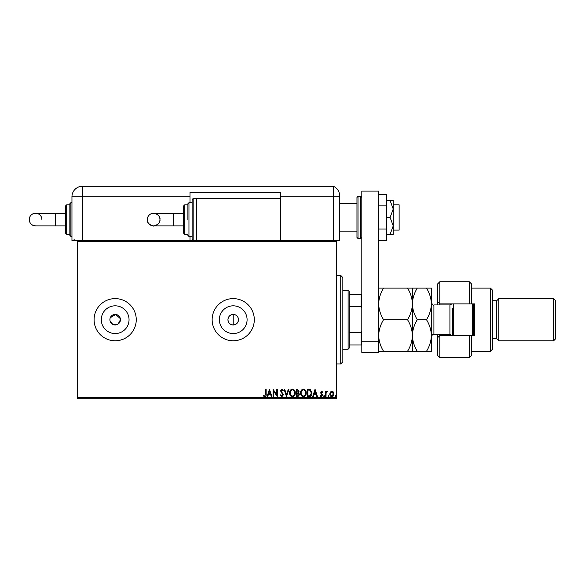 <?xml version="1.0" encoding="UTF-8"?>
<svg xmlns="http://www.w3.org/2000/svg" width="585" height="585" viewBox="0 0 585 585"><rect width="100%" height="100%" fill="white"/><g stroke="black" fill="none" stroke-linecap="round" stroke-linejoin="round"><path stroke-width="0.88" d="M109.9 319.695A5.272 5.272 0 0 0 115.172 324.96A5.272 5.272 0 0 0 120.444 319.695A5.272 5.272 0 0 0 115.172 314.423A5.272 5.272 0 0 0 109.9 319.695L110.002 318.664M110.002 320.719L112.686 324.339L117.19 324.565M118.097 324.075L120.444 319.695M233.225 324.96C236.42 324.653 238.183 322.891 238.49 319.695C238.183 316.492 236.428 314.737 233.225 314.423C230.022 314.737 228.26 316.492 227.953 319.695A5.272 5.272 0 0 0 233.225 324.96A5.272 5.272 0 0 0 238.49 319.695A5.272 5.272 0 0 0 233.225 314.423A5.272 5.272 0 0 0 227.953 319.695C228.26 322.891 230.022 324.653 233.225 324.96L233.225 314.423M101.3 319.695A13.872 13.872 0 0 0 115.172 333.567A13.872 13.872 0 0 0 129.044 319.695A13.872 13.872 0 0 0 115.172 305.823A13.872 13.872 0 0 0 101.3 319.695M219.353 319.695A13.872 13.872 0 0 0 233.225 333.567A13.872 13.872 0 0 0 247.089 319.695A13.872 13.872 0 0 0 233.225 305.823A13.872 13.872 0 0 0 219.353 319.695M212.143 319.695A21.082 21.082 0 0 0 233.225 340.777A21.082 21.082 0 0 0 254.299 319.695A21.082 21.082 0 0 0 233.225 298.613A21.082 21.082 0 0 0 212.143 319.695M94.09 319.695A21.082 21.082 0 0 0 115.172 340.777A21.082 21.082 0 0 0 136.254 319.695A21.082 21.082 0 0 0 115.172 298.613A21.082 21.082 0 0 0 94.09 319.695M77.227 397.69L336.514 397.69L336.514 398.743L77.227 398.743L77.227 240.64L336.514 240.64L336.514 241.7L77.227 241.7M330.349 392.045L331.878 391.153L333.406 392.038L333.962 393.954C333.976 395.482 333.282 396.411 331.878 396.732C330.481 396.411 329.786 395.489 329.801 393.954L330.349 392.045M325.45 396.637L325.45 391.248L326.013 391.248L326.013 392.038L327 391.153L327.432 391.336L327.161 391.906L326.101 392.974L326.013 396.637L325.45 396.637M321.516 391.153L322.613 391.921L322.276 392.381L321.553 391.811L321.136 393.025L322.613 395.175L321.414 396.732L320.244 396.001L320.573 395.504L321.348 396.067L322.042 395.204L320.434 392.564L321.516 391.153M309.092 396.637L307.381 396.637L307.381 389.259L310.255 389.522L311.922 393.04C312.002 395.167 311.066 396.367 309.092 396.637M296.405 396.637L296.405 389.259L297.451 389.259L299.154 391.087L298.46 392.659L299.622 394.546L297.882 396.637L296.405 396.637M286.474 396.637L284.113 389.259L284.727 389.259L286.526 394.853L288.317 389.259L288.939 389.259L286.474 396.637M273.612 396.637L273.041 396.637L273.041 389.259L276.734 394.758L276.734 389.259L277.297 389.259L277.297 396.637L273.612 391.146L273.612 396.637M265.568 394.166L265.568 389.259L266.138 389.259L266.138 394.239C266.365 395.577 265.919 396.44 264.793 396.827L263.396 395.972L263.681 395.409L264.786 396.067L265.568 394.166M336.514 397.69L336.514 241.7M269.451 389.259L271.908 396.637L271.294 396.637L270.533 394.275L268.464 394.275L267.703 396.637L267.082 396.637L269.451 389.259M281.794 396.827L280.142 395.211L280.603 394.838L281.758 396.067L282.789 394.816L280.515 390.795L281.838 389.069L283.257 390.319L282.818 390.773L281.831 389.829L281.085 390.758L283.352 394.831L281.794 396.827M289.597 392.981C289.553 390.875 290.489 389.573 292.398 389.069C294.35 389.522 295.308 390.817 295.271 392.945C295.308 395.05 294.365 396.345 292.442 396.827C290.518 396.359 289.575 395.08 289.597 392.981M300.573 392.981C300.529 390.875 301.465 389.573 303.374 389.069C305.326 389.522 306.284 390.817 306.248 392.945C306.284 395.05 305.341 396.345 303.418 396.827C301.494 396.359 300.544 395.08 300.573 392.981M315.044 389.259L317.501 396.637L316.887 396.637L316.127 394.275L314.057 394.275L313.297 396.637L312.675 396.637L315.044 389.259M323.651 396.118L324.127 395.504L324.595 396.118L324.127 396.732L323.651 396.118M328.002 396.118L328.477 395.504L328.945 396.118L328.477 396.732L328.002 396.118M335.095 396.118L335.571 395.504L336.039 396.118L335.571 396.732L335.095 396.118M120.342 318.664L115.691 314.452L110.302 317.677M270.292 393.515L269.495 391.036L268.705 393.515L270.292 393.515M294.708 392.945C294.73 391.255 293.97 390.217 292.427 389.829C290.884 390.232 290.131 391.285 290.167 392.974C290.138 394.656 290.891 395.687 292.427 396.067C293.984 395.687 294.745 394.648 294.708 392.945M297.568 390.012L296.975 390.012L296.975 392.381L298.584 391.102L297.568 390.012M297.26 393.135L296.975 395.877L297.626 395.877L299.059 394.546L298.167 393.222L297.26 393.135M305.677 392.945C305.706 391.255 304.946 390.217 303.396 389.829C301.86 390.232 301.107 391.285 301.136 392.974C301.114 394.656 301.867 395.687 303.396 396.067C304.953 395.687 305.714 394.648 305.677 392.945M307.951 390.012L307.951 395.877L310.079 395.694L311.352 393.04L309.955 390.224L307.951 390.012M315.885 393.515L315.088 391.036L314.299 393.515L315.885 393.515M333.392 393.961L331.878 391.811L330.364 393.961L331.878 396.067L333.392 393.961M393.222 204.808L399.124 204.808L399.124 230.102L393.222 230.102M356.96 217.452L356.96 197.43L358.02 196.377L358.02 238.534L356.96 237.481L356.96 217.452M361.808 352.367L361.808 191.105L378.678 191.105L378.678 352.367L361.808 352.367M361.808 341.83L378.678 341.83M378.678 205.891L386.473 205.891L386.473 194.33L378.678 194.33M386.473 205.891L386.473 229.013L378.678 229.013M386.473 229.013L386.473 240.581L378.678 240.581M390.115 200.589L393.222 209.02L393.222 200.589L386.473 200.589M390.115 217.452L393.222 225.883L393.222 209.02L390.115 217.452L386.473 217.452M390.115 234.322L393.222 234.322L393.222 225.883L390.115 234.322L386.473 234.322M77.227 240.64L71.955 240.64L71.955 196.794A10.537 10.537 0 0 1 82.5 186.257L333.355 186.257L333.355 196.794L339.68 196.794L339.68 195.917L339.68 240.64L336.514 240.64M339.68 195.917A10.537 10.537 0 0 0 333.355 186.257A10.537 10.537 0 0 1 339.68 195.917C339.278 192.319 339.278 192.319 339.68 195.917C339.278 192.319 339.278 192.319 339.68 195.917A10.537 10.537 0 0 0 333.355 186.257L333.355 240.64L333.355 196.794L280.654 196.794L280.654 192.158L190.008 192.158L190.008 202.695L192.114 202.695L192.114 199.536L192.114 219.565L192.114 202.695L188.955 202.695L188.955 236.428L192.114 236.428L192.114 239.587L192.114 219.565L192.114 236.428M190.008 236.428L190.008 240.64M190.008 192.582L280.654 192.582M280.654 240.64L280.654 196.794M173.665 213.24L173.665 225.883L183.683 225.883L183.683 233.261L183.683 205.861L183.683 213.24L153.621 213.24L150.55 214.037C148.466 215.295 147.383 217.13 147.303 219.565A6.325 6.325 -90 0 1 153.621 213.24A6.325 6.325 -90 0 1 159.946 219.565A6.325 6.325 -90 0 1 153.621 225.883A6.325 6.325 -90 0 1 147.303 219.565C146.287 223.762 153.453 226.607 153.621 225.883C151.895 226.724 160.97 224.684 159.946 219.565C160.963 215.36 153.796 212.516 153.621 213.24M187.902 219.565L187.902 203.755L187.902 219.565M280.654 198.483L196.333 198.483L196.333 240.64M41.901 219.565A6.325 6.325 -90 0 0 35.575 213.24A6.325 6.325 -90 0 0 29.25 219.565A6.325 6.325 -90 0 0 35.575 225.883L65.63 225.883M65.63 213.24L55.619 213.24L55.619 225.883M69.849 235.375L69.849 203.755L70.902 202.695L70.902 236.428L69.849 235.375M65.63 233.261L65.63 205.861L66.69 204.808L66.69 234.322L65.63 233.261M471.43 303.886L469.324 303.886L469.324 281.751L471.43 283.857L471.43 303.886L474.589 303.886L474.589 335.505L471.43 335.505L471.43 355.534L469.324 357.64L469.324 335.505L439.81 335.505L439.81 357.64L437.697 355.534L437.697 334.452M439.81 335.505L437.697 337.611L439.81 335.505L439.81 334.452M450.348 304.902L450.348 303.886M490.398 288.076L492.511 290.182L492.511 349.208L490.398 351.314L490.398 288.076L471.43 288.076M553.644 298.613L555.75 300.719L555.75 338.664L553.644 340.777L553.644 298.613L498.837 298.613L496.723 300.719L496.723 338.664L492.511 338.664M498.837 298.613L498.837 340.777L553.644 340.777M469.324 303.886L439.81 303.886L439.81 304.939M439.81 281.751L439.81 303.886L437.697 301.772L437.697 283.857L439.81 281.751L469.324 281.751M437.697 304.939L437.697 301.772L439.81 303.886M450.348 335.505L450.348 334.488M469.324 335.505L471.43 335.505M453.514 303.886L453.514 335.505M473.536 303.886L473.536 335.505M472.483 335.505L472.483 303.886M407.511 288.076C410.582 293.034 412.213 298.306 412.403 303.886C412.6 298.291 414.231 293.026 417.295 288.076L378.678 288.076M412.403 288.076L412.403 303.886C412.213 309.465 410.582 314.737 407.511 319.695L383.57 319.695C380.499 314.73 378.868 309.458 378.678 303.886C378.868 298.299 380.499 293.026 383.57 288.076M407.511 319.695C410.568 324.616 412.198 329.889 412.403 335.505C412.22 341.055 410.59 346.327 407.511 351.314L383.57 351.314C380.513 346.393 378.883 341.121 378.678 335.505C378.861 329.947 380.491 324.682 383.57 319.695M407.511 351.314L417.295 351.314C414.238 346.393 412.608 341.121 412.403 335.505L412.403 351.314M378.678 351.314L383.57 351.314M412.403 303.886L412.403 335.505C412.593 329.947 414.224 324.682 417.295 319.695C414.231 314.73 412.6 309.458 412.403 303.886M426.487 351.314C429.558 346.327 431.189 341.055 431.379 335.505C431.174 329.889 429.544 324.616 426.487 319.695C429.551 314.745 431.182 309.472 431.379 303.886C431.182 298.306 429.551 293.034 426.487 288.076L431.379 288.076L431.379 351.314L417.295 351.314M426.487 319.695L417.295 319.695M426.487 288.076L417.295 288.076M452.454 335.505L452.454 308.624M340.733 275.425L342.839 277.531L342.839 361.852L340.733 363.965L340.733 275.425L336.514 275.425M348.112 290.182L349.165 291.235L349.165 348.155L348.112 349.208L348.112 290.182L342.839 290.182M349.165 294.394L361.808 294.394M349.165 332.733L361.179 332.733L361.808 331.286M361.808 308.105L361.179 306.657L361.179 294.394M349.165 306.657L361.179 306.657M361.808 344.989L361.179 344.989L361.179 332.733M349.165 344.989L361.179 344.989M358.02 238.534L360.755 238.534L360.755 196.377L361.808 197.43M190.008 196.794L82.5 196.794L82.5 240.64M82.5 186.257L82.5 196.794L71.955 196.794M192.114 199.536L193.167 198.483L193.167 240.64L192.114 239.587M183.683 205.861L184.736 204.808L184.736 234.322L187.902 234.322M451.978 335.505L449.923 334.452L449.923 304.939L433.909 304.939L433.909 334.452C433.119 335.022 432.724 333.355 431.379 336.982M356.96 203.755L339.68 203.755M356.96 231.155L339.68 231.155M360.755 196.377L358.02 196.377M360.755 238.534L361.808 237.481M188.955 202.695L187.902 203.755M184.736 204.808L187.902 204.808M193.167 198.483L196.333 198.483M184.736 234.322L183.683 233.261M188.955 236.428L187.902 235.375M173.665 225.883L153.621 225.883M55.619 213.24L35.575 213.24L33.155 213.722C30.676 214.878 29.374 216.83 29.25 219.565C29.374 222.293 30.676 224.245 33.155 225.408L35.575 225.883M75.121 240.64L74.068 239.587M66.69 234.322L69.849 234.322M70.902 236.428L71.955 236.428M70.902 202.695L71.955 202.695M66.69 204.808L69.849 204.808M496.723 300.719L492.511 300.719M469.324 357.64L439.81 357.64M490.398 351.314L471.43 351.314M496.723 338.664L498.837 340.777M449.923 334.452L433.909 334.452M449.923 304.939L451.978 303.886M433.909 304.939C433.295 305.589 432.454 304.748 431.379 302.408M340.733 363.965L336.514 363.965M348.112 349.208L342.839 349.208"/></g></svg>
